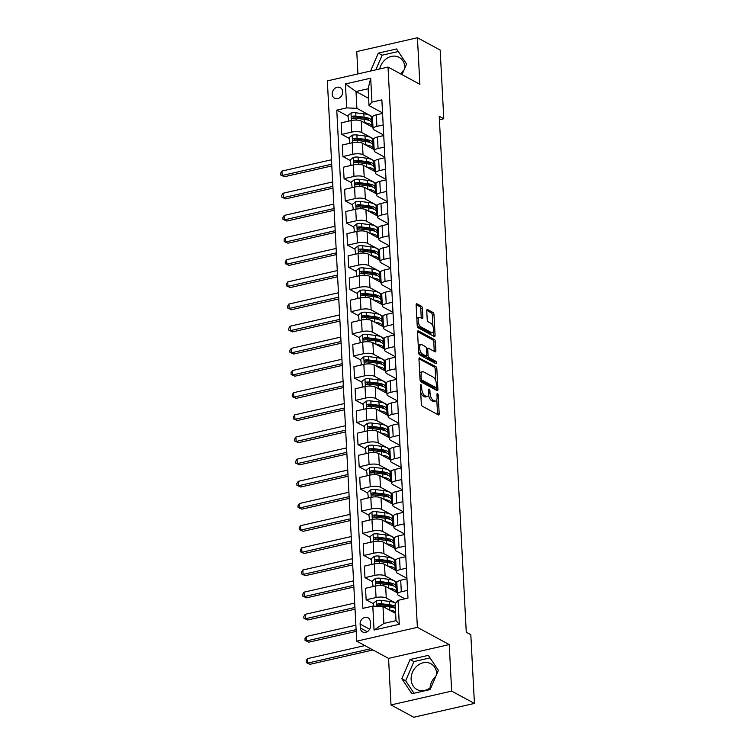 <?xml version="1.0" encoding="UTF-8"?>
<svg xmlns="http://www.w3.org/2000/svg" width="755" height="755" viewBox="0 0 755 755"><rect width="100%" height="100%" fill="white"/><g stroke="black" fill="none" stroke-linecap="round" stroke-linejoin="round"><path stroke-width="1.13" d="M420.903 384.616A1.293 0.576 77.2 0 0 420.686 384.578A1.293 0.576 77.2 0 0 420.346 385.503L421.318 403.991A1.84 0.821 77.2 0 0 422.3 406.209L438.372 414.91A1.84 0.821 77.2 0 0 438.693 414.967A1.84 0.821 77.2 0 0 439.174 413.655L438.211 395.158A1.293 0.576 77.2 0 0 437.523 393.61A1.293 0.576 77.2 0 0 437.296 393.563A1.293 0.576 77.2 0 0 436.956 394.488L437.088 396.875A5.898 2.624 77.2 0 1 435.541 401.084A5.898 2.624 77.2 0 1 434.521 400.905L433.181 400.178A5.898 2.624 77.2 0 1 430.029 393.062L429.906 390.665A1.293 0.576 77.2 0 0 429.217 389.108A1.293 0.576 77.2 0 0 428.991 389.07A1.293 0.576 77.2 0 0 428.651 389.995L428.774 392.383A5.898 2.624 77.2 0 1 427.226 396.592A5.898 2.624 77.2 0 1 426.207 396.403L424.876 395.686A5.898 2.624 77.2 0 1 421.724 388.57L421.592 386.173A1.293 0.576 77.2 0 0 420.903 384.616M404.954 67.818A14.647 12.222 -61.6 0 0 404.935 67.308A14.647 12.222 -61.6 0 0 399.112 57.342A14.647 12.222 -61.6 0 0 379.708 68.96M332.191 94.139A6.012 5.011 -61.6 0 0 334.578 98.225A6.012 5.011 -61.6 0 0 340.08 97.461A6.012 5.011 -61.6 0 0 342.685 91.751A6.012 5.011 -61.6 0 0 340.297 87.655A6.012 5.011 -61.6 0 0 334.805 88.42A6.012 5.011 -61.6 0 0 332.191 94.139M431.341 686.776A14.647 12.222 118.4 0 1 416.958 689.485A14.647 12.222 118.4 0 1 411.135 679.519A14.647 12.222 118.4 0 1 417.496 665.589A14.647 12.222 118.4 0 1 430.897 663.73A14.647 12.222 118.4 0 1 436.72 673.696A14.647 12.222 118.4 0 1 436.739 674.206M422.423 308.455A1.84 0.821 77.2 0 0 421.441 306.228L416.93 303.793A1.84 0.821 77.2 0 0 416.609 303.736A1.84 0.821 77.2 0 0 416.128 305.048L417.204 325.584A1.84 0.821 77.2 0 0 418.195 327.812L434.267 336.503A1.84 0.821 77.2 0 0 434.587 336.56A1.84 0.821 77.2 0 0 435.069 335.248L433.993 314.712A1.84 0.821 77.2 0 0 433.011 312.485L427.557 309.541A1.84 0.821 77.2 0 0 427.245 309.484A1.84 0.821 77.2 0 0 426.754 310.796L427.217 319.591A1.84 0.821 77.2 0 0 428.208 321.809L430.907 323.272A4.926 2.189 77.2 0 1 433.455 328.34A4.926 2.189 77.2 0 1 432.247 332.738A4.926 2.189 77.2 0 1 431.398 332.587L420.809 326.858A4.926 2.189 77.2 0 1 418.261 321.79A4.926 2.189 77.2 0 1 419.469 317.393A4.926 2.189 77.2 0 1 420.318 317.544L422.083 318.506A1.84 0.821 77.2 0 0 422.404 318.563A1.84 0.821 77.2 0 0 422.885 317.242L422.423 308.455L420.79 308.833A1.84 0.821 77.2 0 0 419.799 306.606L416.137 304.624M419.874 84.296L417.43 37.75L440.174 50.056L443.78 118.761L439.231 116.298L466.269 632.256L470.818 634.719L474.423 703.424L451.669 691.118L449.234 644.581L417.383 627.348L388.023 67.063L419.874 84.296M419.771 357.917A1.84 0.821 77.2 0 0 419.45 357.861A1.84 0.821 77.2 0 0 418.968 359.172L420.044 379.708A1.84 0.821 77.2 0 0 421.026 381.936L437.107 390.628A1.84 0.821 77.2 0 0 437.419 390.684A1.84 0.821 77.2 0 0 437.909 389.372L436.834 368.836A1.84 0.821 77.2 0 0 435.843 366.619L419.185 358.049M418.629 352.651L417.553 332.115A1.84 0.821 77.2 0 1 418.034 330.803A1.84 0.821 77.2 0 1 418.345 330.86L434.427 339.552A1.84 0.821 77.2 0 1 435.409 341.779L435.871 350.565A1.84 0.821 77.2 0 1 435.39 351.877A1.84 0.821 77.2 0 1 435.069 351.821L428.547 348.291A1.84 0.821 77.2 0 0 428.236 348.234A1.84 0.821 77.2 0 0 427.745 349.556L428.057 355.378A1.84 0.821 77.2 0 0 429.038 357.606L435.824 361.277A1.293 0.576 77.2 0 1 436.494 362.608A1.293 0.576 77.2 0 1 436.173 363.75A1.293 0.576 77.2 0 1 435.956 363.712L419.61 354.869A1.84 0.821 77.2 0 1 418.629 352.651M435.814 676.338A14.647 12.222 -61.6 0 0 430.086 687.833M370.497 625.65L370.299 621.752A5.823 4.86 -61.6 0 0 367.987 617.788A5.823 4.86 -61.6 0 0 362.655 618.534A5.823 4.86 -61.6 0 0 360.135 624.064L360.333 627.971A5.823 4.86 -61.6 0 0 362.645 631.926A5.823 4.86 -61.6 0 0 367.978 631.189A5.823 4.86 -61.6 0 0 370.497 625.65M417.383 627.348L356.709 641.174L327.349 80.889L388.023 67.063M398.045 600.357L399.301 624.291L374.055 630.048L372.8 606.114L382.993 606.586L383.88 623.432L396.016 620.667L395.129 603.821L398.045 600.357L407.974 598.092L381.86 99.868L371.941 102.133L369.016 105.587L368.138 88.75L356.001 91.515L356.889 108.352L372.526 116.817M347.942 116.185L336.768 110.145L362.872 608.37L372.8 606.114M336.768 110.145L346.687 107.88L345.431 83.947L370.686 78.19L371.941 102.133M449.234 644.581L388.561 658.398L390.996 704.943L451.669 691.118M390.996 704.943L413.749 717.25L474.423 703.424M417.43 37.75L356.756 51.576L357.927 73.924M388.561 658.398L356.709 641.174M404.038 69.951A14.647 12.222 -61.6 0 0 400.726 73.933M439.41 119.752L443.78 118.761M382.993 606.586L395.629 613.419M368.638 98.348L356.001 91.515L345.431 83.947M349.103 138.354L341.751 134.371L341.147 122.848L351.066 120.583A7.512 2.444 -3 0 1 361.267 121.064L372.989 127.406M341.751 134.371L351.67 132.116A7.512 2.444 -3 0 1 361.871 132.587L373.687 138.977M350.263 160.513L342.912 156.54L342.308 145.007L352.226 142.752A7.512 2.444 -3 0 1 362.428 143.224L374.15 149.565M342.912 156.54L352.83 154.275A7.512 2.444 -3 0 1 363.032 154.747L374.848 161.145M351.424 182.682L344.072 178.699L343.468 167.176L353.387 164.911A7.512 2.444 -3 0 1 363.589 165.392L375.32 171.734M344.072 178.699L353.991 176.434A7.512 2.444 -3 0 1 364.193 176.915L376.009 183.305M352.594 204.841L345.233 200.858L344.629 189.335L354.548 187.08A7.512 2.444 -3 0 1 364.75 187.551L376.481 193.893M345.233 200.858L355.152 198.603A7.512 2.444 -3 0 1 365.354 199.075L377.17 205.473M353.755 227.01L346.394 223.027L345.79 211.504L355.709 209.239A7.512 2.444 -3 0 1 365.911 209.711L377.642 216.062M346.394 223.027L356.313 220.762A7.512 2.444 -3 0 1 366.515 221.243L378.33 227.632M354.916 249.169L347.555 245.186L346.951 233.663L356.87 231.407A7.512 2.444 -3 0 1 367.072 231.879L378.802 238.221M347.555 245.186L357.474 242.931A7.512 2.444 -3 0 1 367.676 243.403L379.491 249.801M356.077 271.328L348.716 267.355L348.112 255.822L358.03 253.567A7.512 2.444 -3 0 1 368.232 254.039L379.963 260.39M348.716 267.355L358.634 265.09A7.512 2.444 -3 0 1 368.836 265.562L380.652 271.96M357.238 293.497L349.876 289.514L349.272 277.991L359.191 275.726A7.512 2.444 -3 0 1 369.393 276.207L381.124 282.549M349.876 289.514L359.795 287.259A7.512 2.444 -3 0 1 369.997 287.731L381.822 294.12M358.398 315.656L351.037 311.673L350.433 300.15L360.361 297.895A7.512 2.444 -3 0 1 370.554 298.367L382.285 304.709M351.037 311.673L360.966 309.418A7.512 2.444 -3 0 1 371.158 309.89L382.983 316.288M359.559 337.825L352.198 333.842L351.594 322.319L361.522 320.054A7.512 2.444 -3 0 1 371.715 320.535L383.446 326.877M352.198 333.842L362.126 331.577A7.512 2.444 -3 0 1 372.319 332.058L384.144 338.448M360.72 359.984L353.359 356.001L352.755 344.478L362.683 342.223A7.512 2.444 -3 0 1 372.876 342.695L384.606 349.036M353.359 356.001L363.287 353.746A7.512 2.444 -3 0 1 373.48 354.218L385.305 360.616M361.881 382.143L354.529 378.17L353.925 366.647L363.844 364.382A7.512 2.444 -3 0 1 374.036 364.854L385.767 371.205M354.529 378.17L364.448 375.905A7.512 2.444 -3 0 1 374.64 376.386L386.466 382.776M363.042 404.312L355.69 400.329L355.086 388.806L365.005 386.541A7.512 2.444 -3 0 1 375.197 387.022L386.928 393.364M355.69 400.329L365.609 398.074A7.512 2.444 -3 0 1 375.801 398.546L387.626 404.935M364.203 426.471L356.851 422.498L356.247 410.965L366.166 408.71A7.512 2.444 -3 0 1 376.368 409.182L388.089 415.524M356.851 422.498L366.77 420.233A7.512 2.444 -3 0 1 376.971 420.705L388.787 427.103M365.363 448.64L358.012 444.657L357.408 433.134L367.326 430.869A7.512 2.444 -3 0 1 377.528 431.35L389.25 437.692M358.012 444.657L367.93 442.392A7.512 2.444 -3 0 1 378.132 442.874L389.948 449.263M366.524 470.799L359.172 466.816L358.568 455.293L368.487 453.038A7.512 2.444 -3 0 1 378.689 453.51L390.411 459.852M359.172 466.816L369.091 464.561A7.512 2.444 -3 0 1 379.293 465.033L391.109 471.431M367.694 492.968L360.333 488.985L359.729 477.462L369.648 475.197A7.512 2.444 -3 0 1 379.85 475.669L391.581 482.02M360.333 488.985L370.252 486.72A7.512 2.444 -3 0 1 380.454 487.202L392.27 493.591M368.855 515.127L361.494 511.144L360.89 499.621L370.809 497.366A7.512 2.444 -3 0 1 381.011 497.838L392.742 504.18M361.494 511.144L371.413 508.889A7.512 2.444 -3 0 1 381.615 509.361L393.43 515.759M370.016 537.286L362.655 533.313L362.051 521.78L371.97 519.525A7.512 2.444 -3 0 1 382.172 519.997L393.902 526.348M362.655 533.313L372.574 531.048A7.512 2.444 -3 0 1 382.776 531.52L394.591 537.919M371.177 559.455L363.816 555.472L363.212 543.949L373.13 541.684A7.512 2.444 -3 0 1 383.332 542.165L395.063 548.508M363.816 555.472L373.734 553.217A7.512 2.444 -3 0 1 383.936 553.689L395.752 560.078M372.338 581.614L364.976 577.632L364.372 566.108L374.291 563.853A7.512 2.444 -3 0 1 384.493 564.325L396.224 570.667M364.976 577.632L374.895 575.376A7.512 2.444 -3 0 1 385.097 575.848L396.922 582.247M373.498 603.783L366.137 599.8L365.533 588.277L375.452 586.012A7.512 2.444 -3 0 1 385.654 586.493L397.385 592.835M366.137 599.8L376.056 597.535A7.512 2.444 -3 0 1 386.258 598.017L395.714 603.132M404.935 598.79L398.395 595.251A7.512 2.444 -3 0 1 397.451 594.147A7.512 2.444 -3 0 1 401.311 591.788L407.568 590.363M406.936 578.33L397.234 573.083A7.512 2.444 -3 0 1 396.29 571.988A7.512 2.444 -3 0 1 400.15 569.619L406.407 568.194M405.775 556.171L396.073 550.923A7.512 2.444 -3 0 1 395.129 549.819A7.512 2.444 -3 0 1 398.989 547.46L405.246 546.035M404.614 534.012L394.912 528.755A7.512 2.444 -3 0 1 393.968 527.66A7.512 2.444 -3 0 1 397.828 525.301L404.076 523.876M403.453 511.843L393.751 506.596A7.512 2.444 -3 0 1 392.808 505.491A7.512 2.444 -3 0 1 396.668 503.132L402.915 501.707M402.292 489.684L392.591 484.436A7.512 2.444 -3 0 1 391.647 483.332A7.512 2.444 -3 0 1 395.507 480.973L401.754 479.548M401.132 467.515L391.43 462.268A7.512 2.444 -3 0 1 390.486 461.173A7.512 2.444 -3 0 1 394.346 458.804L400.594 457.379M399.961 445.356L390.259 440.108A7.512 2.444 -3 0 1 389.325 439.004A7.512 2.444 -3 0 1 393.185 436.645L399.433 435.22M398.8 423.196L389.099 417.94A7.512 2.444 -3 0 1 388.164 416.845A7.512 2.444 -3 0 1 392.024 414.476L398.272 413.06M397.64 401.028L387.938 395.78A7.512 2.444 -3 0 1 387.004 394.676A7.512 2.444 -3 0 1 390.863 392.317L397.111 390.892M396.479 378.868L386.777 373.621A7.512 2.444 -3 0 1 385.833 372.517A7.512 2.444 -3 0 1 389.703 370.158L395.95 368.733M395.318 356.7L385.616 351.452A7.512 2.444 -3 0 1 384.673 350.348A7.512 2.444 -3 0 1 388.532 347.989L394.789 346.564M394.157 334.541L384.455 329.293A7.512 2.444 -3 0 1 383.512 328.189A7.512 2.444 -3 0 1 387.372 325.83L393.629 324.405M392.996 312.372L383.295 307.125A7.512 2.444 -3 0 1 382.351 306.03A7.512 2.444 -3 0 1 386.211 303.661L392.468 302.236M391.836 290.213L382.134 284.965A7.512 2.444 -3 0 1 381.19 283.861A7.512 2.444 -3 0 1 385.05 281.502L391.307 280.077M390.675 268.053L380.973 262.797A7.512 2.444 -3 0 1 380.029 261.702A7.512 2.444 -3 0 1 383.889 259.343L390.146 257.917M389.514 245.885L379.812 240.637A7.512 2.444 -3 0 1 378.868 239.533A7.512 2.444 -3 0 1 382.728 237.174L388.985 235.749M388.353 223.725L378.651 218.478A7.512 2.444 -3 0 1 377.708 217.374A7.512 2.444 -3 0 1 381.568 215.015L387.815 213.589M387.192 201.557L377.491 196.309A7.512 2.444 -3 0 1 376.547 195.215A7.512 2.444 -3 0 1 380.407 192.846L386.654 191.421M386.031 179.397L376.33 174.15A7.512 2.444 -3 0 1 375.386 173.046A7.512 2.444 -3 0 1 379.246 170.687L385.494 169.262M384.861 157.238L375.159 151.981A7.512 2.444 -3 0 1 374.225 150.887A7.512 2.444 -3 0 1 378.085 148.518L384.333 147.093M383.7 135.07L373.999 129.822A7.512 2.444 -3 0 1 373.064 128.718A7.512 2.444 -3 0 1 376.924 126.359L383.172 124.934M382.54 112.91L369.016 105.587M397.451 594.147L396.847 582.624A7.512 2.444 -3 0 1 400.707 580.265L406.964 578.84M396.988 585.248L396.045 585.455M396.29 571.988L395.686 560.455A7.512 2.444 -3 0 1 399.546 558.096L405.803 556.671M395.828 563.079L394.884 563.296M395.129 549.819L394.525 538.296A7.512 2.444 -3 0 1 398.385 535.937L404.642 534.512M394.667 540.92L393.723 541.127M393.968 527.66L393.364 516.137A7.512 2.444 -3 0 1 397.224 513.768L403.472 512.343M393.506 518.751L392.562 518.968M392.808 505.491L392.204 493.968A7.512 2.444 -3 0 1 396.064 491.609L402.311 490.184M392.336 496.592L391.401 496.809M391.647 483.332L391.043 471.809A7.512 2.444 -3 0 1 394.903 469.45L401.15 468.024M391.175 474.433L390.241 474.64M390.486 461.173L389.882 449.64A7.512 2.444 -3 0 1 393.742 447.281L399.99 445.856M390.014 452.264L389.08 452.481M389.325 439.004L388.721 427.481A7.512 2.444 -3 0 1 392.581 425.122L398.829 423.697M388.853 430.105L387.919 430.312M388.164 416.845L387.56 405.322A7.512 2.444 -3 0 1 391.42 402.953L397.668 401.528M387.692 407.936L386.758 408.153M387.004 394.676L386.4 383.153A7.512 2.444 -3 0 1 390.259 380.794L396.507 379.369M386.532 385.777L385.597 385.994M385.833 372.517L385.229 360.994A7.512 2.444 -3 0 1 389.099 358.625L395.346 357.2M385.371 363.608L384.437 363.825M384.673 350.348L384.068 338.825A7.512 2.444 -3 0 1 387.928 336.466L394.185 335.041M384.21 341.449L383.276 341.666M383.512 328.189L382.908 316.666A7.512 2.444 -3 0 1 386.768 314.307L393.025 312.881M383.049 319.289L382.106 319.497M382.351 306.03L381.747 294.497A7.512 2.444 -3 0 1 385.607 292.138L391.864 290.713M381.888 297.121L380.945 297.338M381.19 283.861L380.586 272.338A7.512 2.444 -3 0 1 384.446 269.979L390.703 268.553M380.728 274.962L379.784 275.169M380.029 261.702L379.425 250.179A7.512 2.444 -3 0 1 383.285 247.81L389.542 246.385M379.567 252.793L378.623 253.01M378.868 239.533L378.264 228.01A7.512 2.444 -3 0 1 382.124 225.651L388.381 224.226M378.406 230.634L377.462 230.851M377.708 217.374L377.104 205.851A7.512 2.444 -3 0 1 380.964 203.482L387.211 202.066M377.245 208.474L376.301 208.682M376.547 195.215L375.943 183.682A7.512 2.444 -3 0 1 379.803 181.323L386.05 179.898M376.075 186.306L375.141 186.523M375.386 173.046L374.782 161.523A7.512 2.444 -3 0 1 378.642 159.163L384.89 157.738M374.914 164.146L373.98 164.354M374.225 150.887L373.621 139.364A7.512 2.444 -3 0 1 377.481 136.995L383.729 135.57M373.753 141.978L372.819 142.195M373.064 128.718L372.46 117.195A7.512 2.444 -3 0 1 376.32 114.836L382.568 113.41M356.889 108.352L346.687 107.88M372.593 119.818L371.658 120.026M383.88 623.432L374.055 630.048M396.016 620.667L399.301 624.291M370.686 78.19L368.138 88.75M438.381 670.374L428.34 655.349L410.069 659.511L401.83 678.707L411.862 693.732L430.133 689.57L438.381 670.374M402.028 74.641L406.596 63.996L396.564 48.962L378.293 53.124L370.601 71.036M430.048 657.898L413.891 661.578L405.652 680.774L413.985 693.25M405.652 680.774L401.83 678.707M413.891 661.578L410.069 659.511M398.262 51.51L382.115 55.19L375.82 69.847M382.115 55.19L378.293 53.124M420.695 392.213A5.898 2.624 77.2 0 0 423.234 396.054L424.876 395.686M427.226 396.592L425.593 396.96A5.898 2.624 77.2 0 1 424.574 396.781L423.234 396.054M428.557 394.903A5.898 2.624 77.2 0 0 431.539 400.546L433.181 400.178M435.541 401.084L433.898 401.452A5.898 2.624 77.2 0 1 432.879 401.273L431.539 400.546M437.532 414.457A1.84 0.821 77.2 0 0 437.541 414.023L436.786 399.65M435.805 380.992L435.191 369.214A1.84 0.821 77.2 0 0 434.21 366.987L418.968 358.748M436.258 390.175A1.84 0.821 77.2 0 0 436.267 389.75L436.163 387.721M421.196 378.472A1.293 0.576 77.2 0 0 421.885 380.029L435.994 387.664A1.293 0.576 77.2 0 0 436.22 387.702A1.293 0.576 77.2 0 0 436.55 386.786L436.418 384.257A5.898 2.624 77.2 0 0 433.276 377.141L423.63 371.922A5.898 2.624 77.2 0 0 422.611 371.743A5.898 2.624 77.2 0 0 421.064 375.952L421.196 378.472L419.988 378.746M420.12 380.322A1.293 0.576 77.2 0 0 420.242 380.407L421.885 380.029M434.757 387.947A1.293 0.576 77.2 0 1 434.578 388.079A1.293 0.576 77.2 0 1 434.351 388.042L420.242 380.407M422.611 371.743L420.969 372.121A5.898 2.624 77.2 0 0 419.723 373.546M417.553 331.681L432.785 339.929L434.427 339.552M434.229 351.368A1.84 0.821 77.2 0 0 434.229 350.943L433.776 342.147A1.84 0.821 77.2 0 0 432.785 339.929M426.433 355.973A1.84 0.821 77.2 0 0 427.396 357.983L434.182 361.654L435.824 361.277M434.871 363.127A1.293 0.576 77.2 0 0 434.182 361.654M421.781 344.639A4.926 2.189 77.2 0 0 420.931 344.488A4.926 2.189 77.2 0 0 419.723 348.876A4.926 2.189 77.2 0 0 422.272 353.944L425.999 355.964A1.84 0.821 77.2 0 0 426.32 356.02A1.84 0.821 77.2 0 0 426.801 354.708L426.5 348.876A1.84 0.821 77.2 0 0 425.509 346.649L421.781 344.639M420.931 344.488L419.289 344.856A4.926 2.189 77.2 0 0 418.279 345.979M418.553 351.207A4.926 2.189 77.2 0 0 420.629 354.322L422.272 353.944M426.32 356.02L424.678 356.398A1.84 0.821 77.2 0 1 424.357 356.341L420.629 354.322M421.243 318.044A1.84 0.821 77.2 0 0 421.243 317.619L420.79 308.833M419.469 317.393L417.826 317.77A4.926 2.189 77.2 0 0 416.854 318.789M417.137 324.273A4.926 2.189 77.2 0 0 419.167 327.236L420.809 326.858M432.247 332.738L430.605 333.106A4.926 2.189 77.2 0 1 429.755 332.955L419.167 327.236M432.936 326.236L432.351 315.09A1.84 0.821 77.2 0 0 431.369 312.863L426.764 310.371M433.427 336.05A1.84 0.821 77.2 0 0 433.427 335.626L433.228 331.709M389.778 610.257L389.873 610.266A14.364 4.672 -3 0 1 395.544 611.758M373.621 606.152L373.461 603.132L376.651 600.612A4.974 1.623 -3 0 1 381.294 600.395L389.401 601.405A14.364 4.672 -3 0 1 395.648 603.207M393.544 606.982A11.92 3.879 -3 0 1 392.789 607.464M395.261 606.265A14.364 4.672 177 0 0 389.58 604.764L381.464 603.755A4.974 1.623 177 0 0 378.17 603.764C376.792 604.679 376.83 605.387 378.283 605.887A4.974 1.623 -3 0 1 381.577 605.887L389.693 606.897A14.364 4.672 -3 0 1 395.365 608.388M378.397 605.944L379.482 604.472A2.539 0.821 -3 0 1 380.331 604.519L388.447 605.529A11.92 3.879 -3 0 1 394.676 608.077M377.613 605.774L378.283 605.887M364.873 645.582L307.511 658.653L307.747 663.088L310.022 664.315L372.979 649.97M370.705 648.743L307.747 663.088L306.228 662.607L306.134 660.842L307.511 658.653M310.022 664.315L306.228 662.607M388.617 588.088L388.702 588.098A14.364 4.672 -3 0 1 396.384 591.807A14.364 4.672 -3 0 1 396.337 592.269M373.083 586.559L372.3 580.963L375.49 578.443A4.974 1.623 -3 0 1 380.133 578.226L388.24 579.236A14.364 4.672 -3 0 1 395.913 582.945L396.092 586.305A14.364 4.672 177 0 0 388.419 582.605L380.303 581.595A4.974 1.623 177 0 0 377.009 581.595C375.631 582.511 375.669 583.219 377.123 583.728A4.974 1.623 -3 0 1 380.416 583.728L388.532 584.729A14.364 4.672 -3 0 1 396.205 588.438L396.384 591.807M392.383 584.814A11.92 3.879 -3 0 1 391.628 585.304M372.583 586.286L373.3 586.503M395.771 587.39A14.364 4.672 177 0 0 396.092 586.305M377.236 583.785L378.321 582.303A2.539 0.821 -3 0 1 379.17 582.35L387.287 583.36A11.92 3.879 -3 0 1 393.515 585.918M376.452 583.606L377.123 583.728M355.879 625.206L306.351 636.493L306.587 640.919L308.861 642.156L356.2 631.369M356.105 629.642L306.587 640.919L305.067 640.448L304.973 638.673L306.351 636.493M308.861 642.156L305.067 640.448M387.457 565.929L387.541 565.939A14.364 4.672 -3 0 1 395.224 569.638A14.364 4.672 -3 0 1 395.176 570.101M371.913 564.391L371.139 558.804L374.329 556.284A4.974 1.623 -3 0 1 378.963 556.067L387.079 557.077A14.364 4.672 -3 0 1 394.752 560.776L394.931 564.145A14.364 4.672 177 0 0 387.258 560.446L379.142 559.436A4.974 1.623 177 0 0 375.848 559.436C374.471 560.352 374.508 561.059 375.962 561.56A4.974 1.623 -3 0 1 379.255 561.56L387.372 562.569A14.364 4.672 -3 0 1 395.044 566.269L395.224 569.638M391.222 562.654A11.92 3.879 -3 0 1 390.467 563.136M371.422 564.127L372.139 564.344M394.61 565.231A14.364 4.672 177 0 0 394.931 564.145M376.075 561.626L377.151 560.144A2.539 0.821 -3 0 1 378.01 560.191L386.126 561.201A11.92 3.879 -3 0 1 392.355 563.749M375.292 561.446L375.962 561.56M354.718 603.047L305.19 614.325L305.426 618.76L307.7 619.987L355.039 609.209M354.944 607.473L305.426 618.76L303.906 618.288L303.812 616.514L305.19 614.325M307.7 619.987L303.906 618.288M386.296 543.76L386.381 543.779A14.364 4.672 -3 0 1 394.053 547.479A14.364 4.672 -3 0 1 394.016 547.941M370.752 542.232L369.978 536.645L373.168 534.125A4.974 1.623 -3 0 1 377.802 533.898L385.918 534.908A14.364 4.672 -3 0 1 393.591 538.617L393.77 541.986A14.364 4.672 177 0 0 386.098 538.277L377.981 537.267A4.974 1.623 177 0 0 374.688 537.267C373.31 538.183 373.348 538.891 374.791 539.4A4.974 1.623 -3 0 1 378.095 539.4L386.211 540.41A14.364 4.672 -3 0 1 393.884 544.11L394.053 547.479M390.061 540.486A11.92 3.879 -3 0 1 389.306 540.976M370.261 541.958L370.979 542.175M393.449 543.062A14.364 4.672 177 0 0 393.77 541.986M374.905 539.457L375.99 537.975A2.539 0.821 -3 0 1 376.849 538.022L384.965 539.032A11.92 3.879 -3 0 1 391.194 541.59M374.121 539.287L374.791 539.4M353.557 580.878L304.029 592.165L304.265 596.601L306.539 597.828L353.878 587.041M353.784 585.314L304.265 596.601L302.746 596.12L302.651 594.345L304.029 592.165M306.539 597.828L302.746 596.12M385.135 521.601L385.22 521.611A14.364 4.672 -3 0 1 392.893 525.32A14.364 4.672 -3 0 1 392.855 525.773M369.591 520.063L368.817 514.476L372.007 511.956A4.974 1.623 -3 0 1 376.641 511.739L384.757 512.749A14.364 4.672 -3 0 1 392.43 516.448L392.609 519.817A14.364 4.672 177 0 0 384.937 516.118L376.82 515.108A4.974 1.623 177 0 0 373.527 515.108C372.149 516.024 372.187 516.731 373.631 517.232A4.974 1.623 -3 0 1 376.934 517.232L385.05 518.241A14.364 4.672 -3 0 1 392.723 521.95L392.893 525.32M388.9 518.326A11.92 3.879 -3 0 1 388.136 518.817M369.101 519.799L369.818 520.016M392.289 520.903A14.364 4.672 177 0 0 392.609 519.817M373.744 517.298L374.829 515.816A2.539 0.821 -3 0 1 375.688 515.863L383.804 516.873A11.92 3.879 -3 0 1 390.033 519.421M372.961 517.118L373.631 517.232M352.387 558.719L302.868 569.997L303.095 574.432L305.369 575.669L352.717 564.882M352.623 563.154L303.095 574.432L301.575 573.96L301.49 572.186L302.868 569.997M305.369 575.669L301.575 573.96M383.974 499.442L384.059 499.451A14.364 4.672 -3 0 1 391.732 503.151A14.364 4.672 -3 0 1 391.694 503.613M368.431 497.904L367.657 492.317L370.847 489.797A4.974 1.623 -3 0 1 375.48 489.57L383.597 490.58A14.364 4.672 -3 0 1 391.269 494.289L391.449 497.658A14.364 4.672 177 0 0 383.776 493.949L375.66 492.94A4.974 1.623 177 0 0 372.366 492.94C370.988 493.855 371.026 494.572 372.47 495.072A4.974 1.623 -3 0 1 375.773 495.072L383.88 496.082A14.364 4.672 -3 0 1 391.562 499.782L391.732 503.151M387.74 496.158A11.92 3.879 -3 0 1 386.975 496.648M367.93 497.63L368.657 497.856M391.128 498.744A14.364 4.672 177 0 0 391.449 497.658M372.583 495.129L373.668 493.657A2.539 0.821 -3 0 1 374.527 493.704L382.643 494.714A11.92 3.879 -3 0 1 388.872 497.262M371.8 494.959L372.47 495.072M351.226 536.55L301.707 547.837L301.934 552.273L304.208 553.5L351.556 542.713M351.462 540.986L301.934 552.273L300.414 551.792L300.33 550.027L301.707 547.837M304.208 553.5L300.414 551.792M382.813 477.273L382.898 477.283A14.364 4.672 -3 0 1 390.571 480.992A14.364 4.672 -3 0 1 390.524 481.454M367.27 475.744L366.496 470.148L369.686 467.628A4.974 1.623 -3 0 1 374.32 467.411L382.436 468.421A14.364 4.672 -3 0 1 390.108 472.12L390.288 475.49A14.364 4.672 177 0 0 382.615 471.79L374.499 470.78A4.974 1.623 177 0 0 371.196 470.78C369.827 471.696 369.865 472.404 371.309 472.913A4.974 1.623 -3 0 1 374.612 472.904L382.719 473.913A14.364 4.672 -3 0 1 390.401 477.622L390.571 480.992M386.579 473.998A11.92 3.879 -3 0 1 385.814 474.489M366.77 475.471L367.496 475.688M389.967 476.575A14.364 4.672 177 0 0 390.288 475.49M371.422 472.97L372.508 471.488A2.539 0.821 -3 0 1 373.366 471.535L381.473 472.545A11.92 3.879 -3 0 1 387.711 475.103M370.639 472.79L371.309 472.913M350.065 514.391L300.547 525.678L300.773 530.104L303.048 531.341L350.395 520.554M350.301 518.827L300.773 530.104L299.254 529.633L299.159 527.858L300.547 525.678M303.048 531.341L299.254 529.633M381.652 455.114L381.737 455.123A14.364 4.672 -3 0 1 389.41 458.823A14.364 4.672 -3 0 1 389.363 459.285M366.109 453.576L365.335 447.989L368.516 445.469A4.974 1.623 -3 0 1 373.159 445.252L381.275 446.262A14.364 4.672 -3 0 1 388.948 449.961L389.127 453.33A14.364 4.672 177 0 0 381.454 449.631L373.338 448.621A4.974 1.623 177 0 0 370.035 448.621C368.666 449.536 368.704 450.244 370.148 450.744A4.974 1.623 -3 0 1 373.451 450.744L381.558 451.754A14.364 4.672 -3 0 1 389.231 455.454L389.41 458.823M385.409 451.839A11.92 3.879 -3 0 1 384.654 452.32M365.609 453.311L366.335 453.529M388.806 454.416A14.364 4.672 177 0 0 389.127 453.33M370.261 450.81L371.347 449.329A2.539 0.821 -3 0 1 372.206 449.376L380.312 450.386A11.92 3.879 -3 0 1 386.551 452.934M369.478 450.631L370.148 450.744M348.904 492.232L299.386 503.509L299.612 507.945L301.887 509.172L349.225 498.385M349.14 496.658L299.612 507.945L298.093 507.473L297.998 505.699L299.386 503.509M301.887 509.172L298.093 507.473M380.482 432.945L380.577 432.964A14.364 4.672 -3 0 1 388.249 436.664A14.364 4.672 -3 0 1 388.202 437.126M364.948 431.416L364.174 425.829L367.355 423.31A4.974 1.623 -3 0 1 371.998 423.083L380.114 424.093A14.364 4.672 -3 0 1 387.787 427.802L387.966 431.171A14.364 4.672 177 0 0 380.284 427.462L372.177 426.452A4.974 1.623 177 0 0 368.874 426.452C367.506 427.368 367.534 428.076 368.987 428.585A4.974 1.623 -3 0 1 372.291 428.585L380.397 429.595A14.364 4.672 -3 0 1 388.07 433.294L388.249 436.664M384.248 429.67A11.92 3.879 -3 0 1 383.493 430.161M364.448 431.143L365.165 431.36M387.636 432.247A14.364 4.672 177 0 0 387.966 431.171M369.101 428.642L370.186 427.16A2.539 0.821 -3 0 1 371.045 427.207L379.152 428.217A11.92 3.879 -3 0 1 385.39 430.775M368.317 428.462L368.987 428.585M347.744 470.063L298.225 481.35L298.452 485.776L300.726 487.013L348.064 476.226M347.98 474.499L298.452 485.776L296.932 485.305L296.838 483.53L298.225 481.35M300.726 487.013L296.932 485.305M379.321 410.786L379.416 410.795A14.364 4.672 -3 0 1 387.089 414.504A14.364 4.672 -3 0 1 387.041 414.957M363.787 409.248L363.013 403.661L366.194 401.141A4.974 1.623 -3 0 1 370.837 400.924L378.953 401.934A14.364 4.672 -3 0 1 386.626 405.633L386.796 409.002A14.364 4.672 177 0 0 379.123 405.303L371.016 404.293A4.974 1.623 177 0 0 367.713 404.293C366.335 405.209 366.373 405.916 367.827 406.416A4.974 1.623 -3 0 1 371.12 406.416L379.236 407.426A14.364 4.672 -3 0 1 386.909 411.135L387.089 414.504M383.087 407.511A11.92 3.879 -3 0 1 382.332 408.002M363.287 408.983L364.004 409.201M386.475 410.088A14.364 4.672 177 0 0 386.796 409.002M367.94 406.483L369.025 405.001A2.539 0.821 -3 0 1 369.884 405.048L377.991 406.058A11.92 3.879 -3 0 1 384.219 408.606M367.156 406.303L367.827 406.416M346.583 447.904L297.055 459.182L297.291 463.617L299.565 464.844L346.904 454.066M346.819 452.33L297.291 463.617L295.771 463.145L295.677 461.371L297.055 459.182M299.565 464.844L295.771 463.145M378.161 388.627L378.255 388.636A14.364 4.672 -3 0 1 385.928 392.336A14.364 4.672 -3 0 1 385.88 392.798M362.627 387.089L361.853 381.502L365.033 378.982A4.974 1.623 -3 0 1 369.676 378.755L377.793 379.765A14.364 4.672 -3 0 1 385.465 383.474L385.635 386.843A14.364 4.672 177 0 0 377.962 383.134L369.856 382.124A4.974 1.623 177 0 0 366.552 382.124C365.175 383.04 365.212 383.757 366.666 384.257A4.974 1.623 -3 0 1 369.959 384.257L378.076 385.267A14.364 4.672 -3 0 1 385.748 388.967L385.928 392.336M381.926 385.343A11.92 3.879 -3 0 1 381.171 385.833M362.126 386.815L362.844 387.041M385.314 387.928A14.364 4.672 177 0 0 385.635 386.843M366.779 384.314L367.864 382.832A2.539 0.821 -3 0 1 368.714 382.889L376.83 383.899A11.92 3.879 -3 0 1 383.059 386.447M365.996 384.144L366.666 384.257M345.422 425.735L295.894 437.022L296.13 441.458L298.404 442.685L345.743 431.898M345.658 430.171L296.13 441.458L294.61 440.977L294.516 439.202L295.894 437.022M298.404 442.685L294.61 440.977M377 366.458L377.094 366.468A14.364 4.672 -3 0 1 384.767 370.176A14.364 4.672 -3 0 1 384.72 370.639M361.466 364.92L360.682 359.333L363.872 356.813A4.974 1.623 -3 0 1 368.516 356.596L376.622 357.606A14.364 4.672 -3 0 1 384.304 361.305L384.474 364.674A14.364 4.672 177 0 0 376.802 360.975L368.685 359.965A4.974 1.623 177 0 0 365.392 359.965C364.014 360.881 364.052 361.588 365.505 362.089A4.974 1.623 -3 0 1 368.799 362.089L376.915 363.098A14.364 4.672 -3 0 1 384.588 366.807L384.767 370.176M380.765 363.183A11.92 3.879 -3 0 1 380.01 363.674M360.966 364.656L361.683 364.873M384.153 365.76A14.364 4.672 177 0 0 384.474 364.674M365.618 362.155L366.704 360.673A2.539 0.821 -3 0 1 367.553 360.72L375.669 361.73A11.92 3.879 -3 0 1 381.898 364.278M364.835 361.975L365.505 362.089M344.261 403.576L294.733 414.863L294.969 419.289L297.243 420.526L344.582 409.738M344.497 408.011L294.969 419.289L293.45 418.817L293.355 417.043L294.733 414.863M297.243 420.526L293.45 418.817M375.839 344.299L375.933 344.308A14.364 4.672 -3 0 1 383.606 348.008A14.364 4.672 -3 0 1 383.559 348.47M360.305 342.761L359.522 337.174L362.711 334.654A4.974 1.623 -3 0 1 367.355 334.427L375.461 335.437A14.364 4.672 -3 0 1 383.144 339.146L383.314 342.515A14.364 4.672 177 0 0 375.641 338.806L367.525 337.796A4.974 1.623 177 0 0 364.231 337.806C362.853 338.721 362.891 339.429 364.344 339.929A4.974 1.623 -3 0 1 367.638 339.929L375.754 340.939A14.364 4.672 -3 0 1 383.427 344.639L383.606 348.008M379.605 341.024A11.92 3.879 -3 0 1 378.85 341.505M359.805 342.496L360.522 342.713M382.993 343.6A14.364 4.672 177 0 0 383.314 342.515M364.457 339.986L365.543 338.514A2.539 0.821 -3 0 1 366.392 338.561L374.508 339.571A11.92 3.879 -3 0 1 380.737 342.119M363.674 339.816L364.344 339.929M343.1 381.417L293.572 392.694L293.808 397.13L296.083 398.357L343.421 387.57M343.327 385.843L293.808 397.13L292.289 396.649L292.194 394.884L293.572 392.694M296.083 398.357L292.289 396.649M374.678 322.13L374.773 322.14A14.364 4.672 -3 0 1 382.445 325.849A14.364 4.672 -3 0 1 382.398 326.311M359.144 320.601L358.361 315.005L361.551 312.485A4.974 1.623 -3 0 1 366.194 312.268L374.301 313.278A14.364 4.672 -3 0 1 381.973 316.977L382.153 320.346A14.364 4.672 177 0 0 374.48 316.647L366.364 315.637A4.974 1.623 177 0 0 363.07 315.637C361.692 316.553 361.73 317.26 363.183 317.77A4.974 1.623 -3 0 1 366.477 317.761L374.593 318.77A14.364 4.672 -3 0 1 382.266 322.479L382.445 325.849M378.444 318.855A11.92 3.879 -3 0 1 377.689 319.346M358.644 320.328L359.361 320.545M381.832 321.432A14.364 4.672 177 0 0 382.153 320.346M363.297 317.827L364.382 316.345A2.539 0.821 -3 0 1 365.231 316.392L373.348 317.402A11.92 3.879 -3 0 1 379.576 319.96M362.513 317.647L363.183 317.77M341.94 359.248L292.411 370.535L292.647 374.961L294.922 376.198L342.26 365.411M342.166 363.683L292.647 374.961L291.128 374.489L291.034 372.715L292.411 370.535M294.922 376.198L291.128 374.489M373.517 299.971L373.602 299.98A14.364 4.672 -3 0 1 381.284 303.68A14.364 4.672 -3 0 1 381.237 304.142M357.983 298.433L357.2 292.846L360.39 290.326A4.974 1.623 -3 0 1 365.033 290.109L373.14 291.119A14.364 4.672 -3 0 1 380.813 294.818L380.992 298.187A14.364 4.672 177 0 0 373.319 294.488L365.203 293.478A4.974 1.623 177 0 0 361.909 293.478C360.531 294.393 360.569 295.101 362.023 295.601A4.974 1.623 -3 0 1 365.316 295.601L373.432 296.611A14.364 4.672 -3 0 1 381.105 300.311L381.284 303.68M377.283 296.696A11.92 3.879 -3 0 1 376.528 297.177M357.483 298.168L358.2 298.385M380.671 299.273A14.364 4.672 177 0 0 380.992 298.187M362.136 295.667L363.221 294.186A2.539 0.821 -3 0 1 364.07 294.233L372.187 295.243A11.92 3.879 -3 0 1 378.415 297.791M361.352 295.488L362.023 295.601M340.779 337.089L291.251 348.366L291.487 352.802L293.761 354.029L341.1 343.242M341.005 341.515L291.487 352.802L289.967 352.33L289.873 350.556L291.251 348.366M293.761 354.029L289.967 352.33M372.357 277.802L372.441 277.821A14.364 4.672 -3 0 1 380.124 281.521A14.364 4.672 -3 0 1 380.076 281.983M356.813 276.273L356.039 270.686L359.229 268.167A4.974 1.623 -3 0 1 363.863 267.94L371.979 268.95A14.364 4.672 -3 0 1 379.652 272.659L379.831 276.028A14.364 4.672 177 0 0 372.158 272.319L364.042 271.309A4.974 1.623 177 0 0 360.748 271.309C359.371 272.225 359.408 272.933 360.862 273.442A4.974 1.623 -3 0 1 364.155 273.442L372.272 274.452A14.364 4.672 -3 0 1 379.944 278.151L380.124 281.521M376.122 274.527A11.92 3.879 -3 0 1 375.367 275.018M356.322 276L357.039 276.217M379.51 277.104A14.364 4.672 177 0 0 379.831 276.028M360.975 273.499L362.051 272.017A2.539 0.821 -3 0 1 362.91 272.064L371.026 273.074A11.92 3.879 -3 0 1 377.255 275.632M360.192 273.329L360.862 273.442M339.618 314.92L290.09 326.207L290.326 330.643L292.6 331.87L339.939 321.083M339.844 319.356L290.326 330.643L288.806 330.161L288.712 328.387L290.09 326.207M292.6 331.87L288.806 330.161M371.196 255.643L371.281 255.652A14.364 4.672 -3 0 1 378.953 259.361A14.364 4.672 -3 0 1 378.916 259.814M355.652 254.105L354.878 248.518L358.068 245.998A4.974 1.623 -3 0 1 362.702 245.781L370.818 246.791A14.364 4.672 -3 0 1 378.491 250.49L378.67 253.859A14.364 4.672 177 0 0 370.998 250.16L362.881 249.15A4.974 1.623 177 0 0 359.588 249.15C358.21 250.065 358.248 250.773 359.691 251.273A4.974 1.623 -3 0 1 362.995 251.273L371.111 252.283A14.364 4.672 -3 0 1 378.784 255.992L378.953 259.361M374.961 252.368A11.92 3.879 -3 0 1 374.206 252.859M355.161 253.84L355.879 254.057M378.349 254.945A14.364 4.672 177 0 0 378.67 253.859M359.805 251.339L360.89 249.858A2.539 0.821 -3 0 1 361.749 249.905L369.865 250.915A11.92 3.879 -3 0 1 376.094 253.463M359.031 251.16L359.691 251.273M338.457 292.761L288.929 304.038L289.165 308.474L291.439 309.71L338.778 298.923M338.684 297.196L289.165 308.474L287.646 308.002L287.551 306.228L288.929 304.038M291.439 309.71L287.646 308.002M370.035 233.484L370.12 233.493A14.364 4.672 -3 0 1 377.793 237.193A14.364 4.672 -3 0 1 377.755 237.655M354.491 231.945L353.718 226.358L356.907 223.839A4.974 1.623 -3 0 1 361.541 223.612L369.657 224.622A14.364 4.672 -3 0 1 377.33 228.331L377.509 231.7A14.364 4.672 177 0 0 369.837 227.991L361.72 226.981A4.974 1.623 177 0 0 358.427 226.981C357.049 227.897 357.087 228.614 358.531 229.114A4.974 1.623 -3 0 1 361.834 229.114L369.95 230.124A14.364 4.672 -3 0 1 377.623 233.823L377.793 237.193M373.8 230.199A11.92 3.879 -3 0 1 373.036 230.69M354.001 231.672L354.718 231.898M377.189 232.785A14.364 4.672 177 0 0 377.509 231.7M358.644 229.171L359.729 227.699A2.539 0.821 -3 0 1 360.588 227.746L368.704 228.756A11.92 3.879 -3 0 1 374.933 231.304M357.861 229.001L358.531 229.114M337.287 270.592L287.768 281.879L287.995 286.315L290.279 287.542L337.617 276.755M337.523 275.028L287.995 286.315L286.485 285.834L286.39 284.069L287.768 281.879M290.279 287.542L286.485 285.834M368.874 211.315L368.959 211.324A14.364 4.672 -3 0 1 376.632 215.033A14.364 4.672 -3 0 1 376.594 215.496M353.331 209.786L352.557 204.19L355.747 201.67A4.974 1.623 -3 0 1 360.38 201.453L368.497 202.463A14.364 4.672 -3 0 1 376.169 206.162L376.349 209.531A14.364 4.672 177 0 0 368.676 205.832L360.56 204.822A4.974 1.623 177 0 0 357.266 204.822C355.888 205.737 355.926 206.445 357.37 206.946A4.974 1.623 -3 0 1 360.673 206.946L368.78 207.955A14.364 4.672 -3 0 1 376.462 211.664L376.632 215.033M372.64 208.04A11.92 3.879 -3 0 1 371.875 208.531M352.83 209.512L353.557 209.73M376.028 210.617A14.364 4.672 177 0 0 376.349 209.531M357.483 207.012L358.568 205.53A2.539 0.821 -3 0 1 359.427 205.577L367.543 206.587A11.92 3.879 -3 0 1 373.772 209.144M356.7 206.832L357.37 206.946M336.126 248.433L286.607 259.72L286.834 264.146L289.108 265.382L336.456 254.595M336.362 252.868L286.834 264.146L285.315 263.674L285.23 261.9L286.607 259.72M289.108 265.382L285.315 263.674M367.713 189.156L367.798 189.165A14.364 4.672 -3 0 1 375.471 192.865A14.364 4.672 -3 0 1 375.424 193.327M352.17 187.618L351.396 182.03L354.586 179.511A4.974 1.623 -3 0 1 359.22 179.294L367.336 180.303A14.364 4.672 -3 0 1 375.009 184.003L375.188 187.372A14.364 4.672 177 0 0 367.515 183.673L359.399 182.663A4.974 1.623 177 0 0 356.096 182.663C354.727 183.578 354.765 184.286 356.209 184.786A4.974 1.623 -3 0 1 359.512 184.786L367.619 185.796A14.364 4.672 -3 0 1 375.301 189.496L375.471 192.865M371.479 185.881A11.92 3.879 -3 0 1 370.714 186.362M351.67 187.353L352.396 187.57M374.867 188.457A14.364 4.672 177 0 0 375.188 187.372M356.322 184.852L357.408 183.371A2.539 0.821 -3 0 1 358.266 183.418L366.373 184.428A11.92 3.879 -3 0 1 372.611 186.976M355.539 184.673L356.209 184.786M334.965 226.273L285.447 237.551L285.673 241.987L287.948 243.214L335.295 232.427M335.201 230.7L285.673 241.987L284.154 241.515L284.069 239.741L285.447 237.551M287.948 243.214L284.154 241.515M366.552 166.987L366.637 167.006A14.364 4.672 -3 0 1 374.31 170.706A14.364 4.672 -3 0 1 374.263 171.168M351.009 165.458L350.235 159.871L353.416 157.351A4.974 1.623 -3 0 1 358.059 157.125L366.175 158.135A14.364 4.672 -3 0 1 373.848 161.844L374.027 165.213A14.364 4.672 177 0 0 366.354 161.504L358.238 160.494A4.974 1.623 177 0 0 354.935 160.494C353.566 161.41 353.604 162.117 355.048 162.627A4.974 1.623 -3 0 1 358.351 162.627L366.458 163.637A14.364 4.672 -3 0 1 374.131 167.336L374.31 170.706M370.318 163.712A11.92 3.879 -3 0 1 369.554 164.203M350.509 165.185L351.235 165.402M373.706 166.289A14.364 4.672 177 0 0 374.027 165.213M355.161 162.684L356.247 161.202A2.539 0.821 -3 0 1 357.106 161.249L365.212 162.259A11.92 3.879 -3 0 1 371.451 164.816M354.378 162.504L355.048 162.627M333.804 204.105L284.286 215.392L284.512 219.818L286.787 221.055L334.125 210.268M334.04 208.54L284.512 219.818L282.993 219.346L282.899 217.572L284.286 215.392M286.787 221.055L282.993 219.346M365.382 144.828L365.477 144.837A14.364 4.672 -3 0 1 373.149 148.546A14.364 4.672 -3 0 1 373.102 148.999M349.848 143.29L349.074 137.703L352.255 135.183A4.974 1.623 -3 0 1 356.898 134.966L365.014 135.976A14.364 4.672 -3 0 1 372.687 139.675L372.866 143.044A14.364 4.672 177 0 0 365.184 139.345L357.077 138.335A4.974 1.623 177 0 0 353.774 138.335C352.406 139.25 352.443 139.958 353.887 140.458A4.974 1.623 -3 0 1 357.19 140.458L365.297 141.468A14.364 4.672 -3 0 1 372.97 145.177L373.149 148.546M369.148 141.553A11.92 3.879 -3 0 1 368.393 142.044M349.348 143.025L350.065 143.242M372.536 144.13A14.364 4.672 177 0 0 372.866 143.044M354.001 140.524L355.086 139.043A2.539 0.821 -3 0 1 355.945 139.09L364.052 140.1A11.92 3.879 -3 0 1 370.29 142.648M353.217 140.345L353.887 140.458M332.644 181.946L283.125 193.223L283.351 197.659L285.626 198.886L332.964 188.108M332.88 186.372L283.351 197.659L281.832 197.187L281.738 195.413L283.125 193.223M285.626 198.886L281.832 197.187M364.221 122.659L364.316 122.678A14.364 4.672 -3 0 1 371.988 126.378A14.364 4.672 -3 0 1 371.941 126.84M348.687 121.13L347.913 115.543L351.094 113.023A4.974 1.623 -3 0 1 355.737 112.797L363.853 113.807A14.364 4.672 -3 0 1 371.526 117.516L371.705 120.885A14.364 4.672 177 0 0 364.023 117.176L355.916 116.166A4.974 1.623 177 0 0 352.613 116.166C351.235 117.082 351.273 117.799 352.727 118.299A4.974 1.623 -3 0 1 356.02 118.299L364.136 119.309A14.364 4.672 -3 0 1 371.809 123.008L371.988 126.378M367.987 119.384A11.92 3.879 -3 0 1 367.232 119.875M348.187 120.857L348.904 121.083M371.375 121.97A14.364 4.672 177 0 0 371.705 120.885M352.84 118.356L353.925 116.874A2.539 0.821 -3 0 1 354.784 116.931L362.891 117.931A11.92 3.879 -3 0 1 369.129 120.489M352.057 118.186L352.727 118.299M331.483 159.777L281.955 171.064L282.191 175.5L284.465 176.727L331.804 165.94M331.719 164.213L282.191 175.5L280.671 175.018L280.577 173.244L281.955 171.064M284.465 176.727L280.671 175.018M361.267 121.064L361.871 132.587M362.428 143.224L363.032 154.747M363.589 165.392L364.193 176.915M364.75 187.551L365.354 199.075M365.911 209.711L366.515 221.243M367.072 231.879L367.676 243.403M368.232 254.039L368.836 265.562M369.393 276.207L369.997 287.731M370.554 298.367L371.158 309.89M371.715 320.535L372.319 332.058M372.876 342.695L373.48 354.218M374.036 364.854L374.64 376.386M375.197 387.022L375.801 398.546M376.368 409.182L376.971 420.705M377.528 431.35L378.132 442.874M378.689 453.51L379.293 465.033M379.85 475.669L380.454 487.202M381.011 497.838L381.615 509.361M382.172 519.997L382.776 531.52M383.332 542.165L383.936 553.689M384.493 564.325L385.097 575.848M385.654 586.493L386.258 598.017M400.707 580.265L401.311 591.788M375.452 586.012L376.056 597.535M374.291 563.853L374.895 575.376M399.546 558.096L400.15 569.619M373.13 541.684L373.734 553.217M398.385 535.937L398.989 547.46M371.97 519.525L372.574 531.048M397.224 513.768L397.828 525.301M370.809 497.366L371.413 508.889M396.064 491.609L396.668 503.132M369.648 475.197L370.252 486.72M394.903 469.45L395.507 480.973M368.487 453.038L369.091 464.561M393.742 447.281L394.346 458.804M367.326 430.869L367.93 442.392M392.581 425.122L393.185 436.645M366.166 408.71L366.77 420.233M391.42 402.953L392.024 414.476M365.005 386.541L365.609 398.074M390.259 380.794L390.863 392.317M363.844 364.382L364.448 375.905M389.099 358.625L389.703 370.158M362.683 342.223L363.287 353.746M387.928 336.466L388.532 347.989M361.522 320.054L362.126 331.577M386.768 314.307L387.372 325.83M360.361 297.895L360.966 309.418M385.607 292.138L386.211 303.661M359.191 275.726L359.795 287.259M384.446 269.979L385.05 281.502M358.03 253.567L358.634 265.09M383.285 247.81L383.889 259.343M356.87 231.407L357.474 242.931M382.124 225.651L382.728 237.174M355.709 209.239L356.313 220.762M380.964 203.482L381.568 215.015M354.548 187.08L355.152 198.603M379.803 181.323L380.407 192.846M353.387 164.911L353.991 176.434M378.642 159.163L379.246 170.687M352.226 142.752L352.83 154.275M377.481 136.995L378.085 148.518M351.066 120.583L351.67 132.116M376.32 114.836L376.924 126.359M367.232 631.699L360.333 627.971M369.639 629.208L360.135 624.064M420.526 388.844L421.724 388.57M424.574 396.781L426.207 396.403M428.698 390.939L429.906 390.665M428.783 393.346L430.029 393.062M432.879 401.273L434.521 400.905M437.013 395.431L438.211 395.158M437.541 414.023L439.174 413.655M420.393 386.447L421.592 386.173M434.21 366.987L435.843 366.619M435.191 369.214L436.834 368.836M436.267 389.75L437.909 389.372M434.351 388.042L435.994 387.664M419.856 376.226L421.064 375.952M417.77 330.992L418.345 330.86M433.776 342.147L435.409 341.779M434.229 350.943L435.871 350.565M426.547 349.829L427.745 349.556M426.66 355.699L428.057 355.378M427.396 357.983L429.038 357.606M424.357 356.341L425.999 355.964M421.243 317.619L422.885 317.242M429.755 332.955L431.398 332.587M426.981 309.673L427.557 309.541M431.369 312.863L433.011 312.485M432.351 315.09L433.993 314.712M433.427 335.626L435.069 335.248M416.354 303.925L416.93 303.793M419.799 306.606L421.441 306.228M376.575 600.678L376.868 606.303M389.693 606.897L389.873 610.266M389.401 601.405L389.58 604.764M381.577 605.887L381.615 606.52M381.294 600.395L381.464 603.755M379.482 604.472L378.17 603.764M375.405 578.509L375.801 585.937M388.532 584.729L388.702 588.098M388.24 579.236L388.419 582.605M380.416 583.728L380.511 585.512M380.133 578.226L380.303 581.595M378.321 582.303L377.009 581.595M374.244 556.35L374.64 563.777M387.372 562.569L387.541 565.939M387.079 557.077L387.258 560.446M379.255 561.56L379.35 563.353M378.963 556.067L379.142 559.436M377.151 560.144L375.848 559.436M373.083 534.181L373.48 541.618M386.211 540.41L386.381 543.779M385.918 534.908L386.098 538.277M378.095 539.4L378.189 541.184M377.802 533.898L377.981 537.267M375.99 537.975L374.688 537.267M371.922 512.022L372.309 519.449M385.05 518.241L385.22 521.611M384.757 512.749L384.937 516.118M376.934 517.232L377.028 519.025M376.641 511.739L376.82 515.108M374.829 515.816L373.527 515.108M370.762 489.853L371.149 497.29M383.88 496.082L384.059 499.451M383.597 490.58L383.776 493.949M375.773 495.072L375.867 496.865M375.48 489.57L375.66 492.94M373.668 493.657L372.366 492.94M369.601 467.694L369.988 475.121M382.719 473.913L382.898 477.283M382.436 468.421L382.615 471.79M374.612 472.904L374.707 474.697M374.32 467.411L374.499 470.78M372.508 471.488L371.196 470.78M368.44 445.535L368.827 452.962M381.558 451.754L381.737 455.123M381.275 446.262L381.454 449.631M373.451 450.744L373.546 452.538M373.159 445.252L373.338 448.621M371.347 449.329L370.035 448.621M367.279 423.366L367.666 430.794M380.397 429.595L380.577 432.964M380.114 424.093L380.284 427.462M372.291 428.585L372.375 430.369M371.998 423.083L372.177 426.452M370.186 427.16L368.874 426.452M366.118 401.207L366.505 408.634M379.236 407.426L379.416 410.795M378.953 401.934L379.123 405.303M371.12 406.416L371.215 408.21M370.837 400.924L371.016 404.293M369.025 405.001L367.713 404.293M364.958 379.038L365.344 386.475M378.076 385.267L378.255 388.636M377.793 379.765L377.962 383.134M369.959 384.257L370.054 386.041M369.676 378.755L369.856 382.124M367.864 382.832L366.552 382.124M363.797 356.879L364.184 364.306M376.915 363.098L377.094 366.468M376.622 357.606L376.802 360.975M368.799 362.089L368.893 363.882M368.516 356.596L368.685 359.965M366.704 360.673L365.392 359.965M362.636 334.72L363.023 342.147M375.754 340.939L375.933 344.308M375.461 335.437L375.641 338.806M367.638 339.929L367.732 341.722M367.355 334.427L367.525 337.796M365.543 338.514L364.231 337.806M361.475 312.551L361.862 319.978M374.593 318.77L374.773 322.14M374.301 313.278L374.48 316.647M366.477 317.761L366.571 319.554M366.194 312.268L366.364 315.637M364.382 316.345L363.07 315.637M360.305 290.392L360.701 297.819M373.432 296.611L373.602 299.98M373.14 291.119L373.319 294.488M365.316 295.601L365.411 297.394M365.033 290.109L365.203 293.478M363.221 294.186L361.909 293.478M359.144 268.223L359.54 275.66M372.272 274.452L372.441 277.821M371.979 268.95L372.158 272.319M364.155 273.442L364.25 275.226M363.863 267.94L364.042 271.309M362.051 272.017L360.748 271.309M357.983 246.064L358.38 253.491M371.111 252.283L371.281 255.652M370.818 246.791L370.998 250.16M362.995 251.273L363.089 253.067M362.702 245.781L362.881 249.15M360.89 249.858L359.588 249.15M356.822 223.895L357.209 231.332M369.95 230.124L370.12 233.493M369.657 224.622L369.837 227.991M361.834 229.114L361.928 230.907M361.541 223.612L361.72 226.981M359.729 227.699L358.427 226.981M355.662 201.736L356.049 209.163M368.78 207.955L368.959 211.324M368.497 202.463L368.676 205.832M360.673 206.946L360.767 208.739M360.38 201.453L360.56 204.822M358.568 205.53L357.266 204.822M354.501 179.577L354.888 187.004M367.619 185.796L367.798 189.165M367.336 180.303L367.515 183.673M359.512 184.786L359.606 186.579M359.22 179.294L359.399 182.663M357.408 183.371L356.096 182.663M353.34 157.408L353.727 164.835M366.458 163.637L366.637 167.006M366.175 158.135L366.354 161.504M358.351 162.627L358.446 164.411M358.059 157.125L358.238 160.494M356.247 161.202L354.935 160.494M352.179 135.249L352.566 142.676M365.297 141.468L365.477 144.837M365.014 135.976L365.184 139.345M357.19 140.458L357.275 142.251M356.898 134.966L357.077 138.335M355.086 139.043L353.774 138.335M351.018 113.08L351.405 120.517M364.136 119.309L364.316 122.678M363.853 113.807L364.023 117.176M356.02 118.299L356.115 120.083M355.737 112.797L355.916 116.166M353.925 116.874L352.613 116.166M434.578 388.079L436.22 387.702M426.594 348.612L428.236 348.234"/></g></svg>
